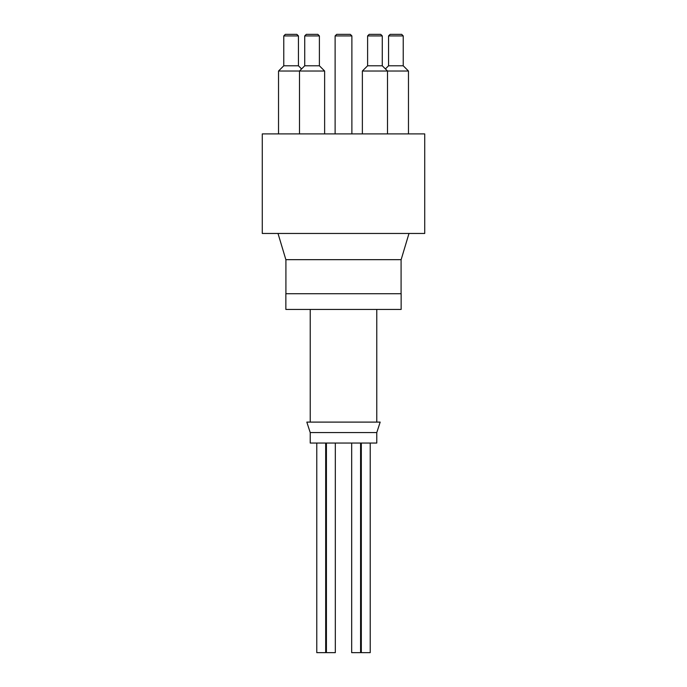 <?xml version="1.0" encoding="UTF-8"?>
<svg xmlns="http://www.w3.org/2000/svg" width="687" height="687" viewBox="0 0 687 687"><rect width="100%" height="100%" fill="white"/><g stroke="black" fill="none" stroke-linecap="round" stroke-linejoin="round"><path stroke-width="1.03" d="M262.279 133.905L424.721 133.905L424.721 233.46L262.279 233.46L262.279 133.905M350.31 34.35L336.69 34.35L335.119 35.922L351.881 35.922L350.31 34.35M335.119 133.905L335.119 35.922M351.675 443.055L351.675 652.65L360.589 652.65L360.589 443.055M361.319 443.055L361.319 652.65L370.224 652.65L370.224 443.055M316.776 443.055L316.776 652.65L325.681 652.65L325.681 443.055M326.411 443.055L326.411 652.65L335.325 652.65L335.325 443.055M310.223 432.578L310.223 443.055L376.777 443.055L376.777 432.578L380.177 422.101L306.823 422.101L310.223 432.578L376.777 432.578M376.777 309.442L376.777 422.101M285.861 293.718L401.139 293.718L401.139 309.442L285.861 309.442L285.861 293.718M401.088 259.66L401.088 293.718M278.003 233.46L285.861 259.66L401.139 259.66L408.997 233.46M296.861 34.35L285.337 34.35L283.765 35.922L298.441 35.922L296.861 34.35M298.441 35.922L298.441 65.789L283.765 65.789L283.765 35.922M401.663 34.35L390.139 34.35L388.559 35.922L403.235 35.922L401.663 34.35M403.235 35.922L403.235 65.789L388.559 65.789L388.559 35.922M380.701 34.35L369.177 34.35L367.605 35.922L382.273 35.922L380.701 34.35M382.273 35.922L382.273 65.789L367.605 65.789L367.605 35.922M317.823 34.35L306.299 34.35L304.727 35.922L319.395 35.922L317.823 34.35M319.395 35.922L319.395 65.789L304.727 65.789L304.727 35.922M283.765 65.789L278.527 71.027L324.633 71.027L319.395 65.789M278.527 133.905L278.527 71.027M388.559 65.789L385.416 68.932M367.605 65.789L362.367 71.027L408.473 71.027L403.235 65.789M304.727 65.789L299.489 71.027L299.489 133.905M362.367 133.905L362.367 71.027M351.881 133.905L351.881 35.922M310.223 309.442L310.223 422.101M285.912 259.66L285.912 293.718M298.441 65.789L301.584 68.932M408.473 133.905L408.473 71.027M324.633 133.905L324.633 71.027M382.273 65.789L387.511 71.027L387.511 133.905"/></g></svg>
